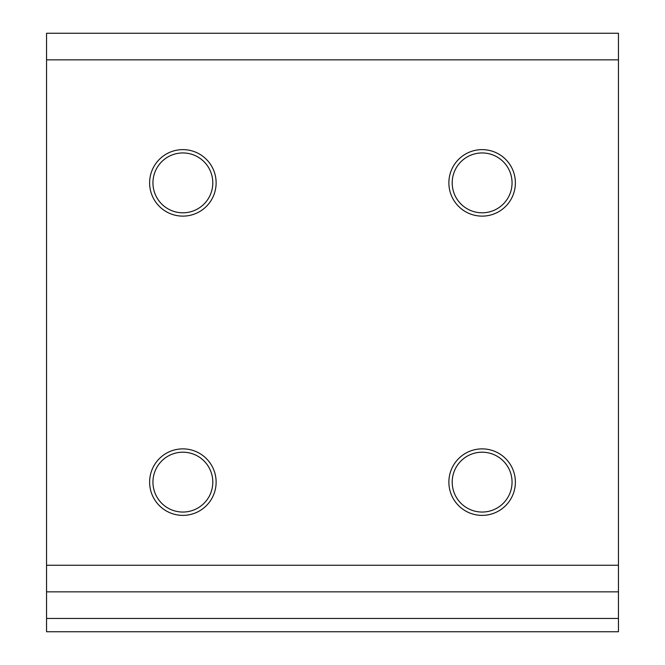 <?xml version="1.0" encoding="UTF-8"?>
<svg xmlns="http://www.w3.org/2000/svg" width="665" height="665" viewBox="0 0 665 665"><rect width="100%" height="100%" fill="white"/><g stroke="black" fill="none" stroke-linecap="round" stroke-linejoin="round"><path stroke-width="1" d="M448.875 182.875A33.25 33.25 0 0 0 482.125 216.125A33.25 33.25 0 0 0 515.375 182.875A33.25 33.25 0 0 0 482.125 149.625A33.25 33.25 0 0 0 448.875 182.875M452.2 182.875A29.925 29.925 0 0 0 482.125 212.8A29.925 29.925 0 0 0 512.05 182.875A29.925 29.925 0 0 0 482.125 152.95A29.925 29.925 0 0 0 452.2 182.875M149.625 182.875A33.25 33.25 0 0 0 182.875 216.125A33.25 33.25 0 0 0 216.125 182.875A33.25 33.25 0 0 0 182.875 149.625A33.25 33.25 0 0 0 149.625 182.875M152.95 182.875A29.925 29.925 0 0 0 182.875 212.8A29.925 29.925 0 0 0 212.8 182.875A29.925 29.925 0 0 0 182.875 152.95A29.925 29.925 0 0 0 152.95 182.875M448.875 482.125A33.25 33.25 0 0 0 482.125 515.375A33.25 33.25 0 0 0 515.375 482.125A33.25 33.25 0 0 0 482.125 448.875A33.25 33.25 0 0 0 448.875 482.125M452.2 482.125A29.925 29.925 0 0 0 482.125 512.05A29.925 29.925 0 0 0 512.05 482.125A29.925 29.925 0 0 0 482.125 452.2A29.925 29.925 0 0 0 452.2 482.125M149.625 482.125A33.25 33.25 0 0 0 182.875 515.375A33.25 33.25 0 0 0 216.125 482.125A33.25 33.25 0 0 0 182.875 448.875A33.25 33.25 0 0 0 149.625 482.125M152.95 482.125A29.925 29.925 0 0 0 182.875 512.05A29.925 29.925 0 0 0 212.8 482.125A29.925 29.925 0 0 0 182.875 452.2A29.925 29.925 0 0 0 152.95 482.125M618.45 618.45L618.45 591.85L46.55 591.85L46.55 631.75L618.45 631.75L618.45 618.45L46.55 618.45M618.45 591.85L618.45 33.25L46.55 33.25L46.55 591.85M618.45 59.85L46.55 59.85M618.45 565.25L46.55 565.25"/></g></svg>
